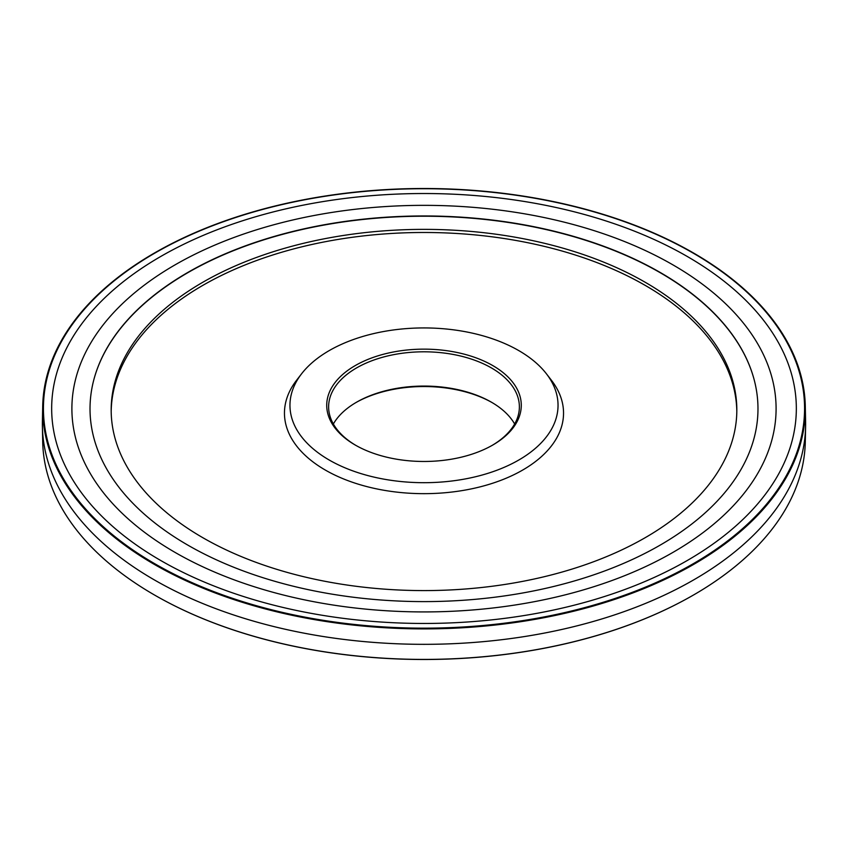 <?xml version="1.0" encoding="UTF-8"?>
<svg xmlns="http://www.w3.org/2000/svg" width="848" height="848" viewBox="0 0 848 848"><rect width="100%" height="100%" fill="white"/><g stroke="black" fill="none" stroke-linecap="round" stroke-linejoin="round"><path stroke-width="1.27" d="M690.452 251.252A381.324 220.151 180 0 1 690.59 251.326A381.324 220.151 180 0 1 693.632 253.075A381.324 220.151 180 0 1 805.293 406.234L805.6 421.467A381.621 220.332 180 0 1 805.6 426.533L805.293 441.766A381.324 220.151 180 0 1 690.59 596.674A381.324 220.151 180 0 1 157.41 596.674A381.324 220.151 180 0 1 42.707 441.766L42.4 426.533A381.621 220.332 180 0 1 42.4 421.467L42.707 406.234A381.324 220.151 180 0 1 157.41 251.326A381.324 220.151 180 0 1 157.548 251.252M805.6 426.533A381.621 220.332 180 0 1 424 644.332A381.621 220.332 180 0 1 42.4 426.533M690.452 596.748A380.943 219.929 180 0 1 690.314 596.822A380.943 219.929 180 0 1 157.686 596.822A380.943 219.929 180 0 1 157.548 596.748M805.293 406.234A381.324 220.151 180 0 1 424 628.898A381.324 220.151 180 0 1 42.707 406.234M693.367 252.916A380.943 219.929 180 0 1 692.35 564.535A380.943 219.929 180 0 1 152.619 562.786A380.943 219.929 180 0 1 157.686 251.178A380.943 219.929 180 0 1 690.314 251.178A380.943 219.929 180 0 1 693.367 252.916M693.102 253.075A380.561 219.717 180 0 1 522.495 620.672A380.561 219.717 180 0 1 56.403 351.57A380.561 219.717 180 0 1 693.102 253.075M687.283 256.488A372.336 214.968 180 0 1 520.365 616.136A372.336 214.968 180 0 1 64.353 352.853A372.336 214.968 180 0 1 687.283 256.488M660.157 272.441A333.974 192.814 180 0 1 753.787 378.335A333.974 192.814 180 0 1 424 601.603A333.974 192.814 180 0 1 94.213 378.335A333.974 192.814 180 0 1 321.042 225.356A333.974 192.814 180 0 1 660.157 272.441M94.202 378.388A334.059 192.867 180 0 1 321.201 225.579A334.059 192.867 180 0 1 660.21 272.706A334.059 192.867 180 0 1 753.798 378.388M645.201 282.267A312.827 180.613 180 0 1 736.827 409.987A312.827 180.613 180 0 1 424 590.59A312.827 180.613 180 0 1 111.173 409.987A312.827 180.613 180 0 1 304.284 243.122A312.827 180.613 180 0 1 645.201 282.267M355.895 402.588A97.287 56.169 180 0 1 492.105 402.588M333.359 424A95.379 55.067 180 0 1 356.563 402.196A95.379 55.067 180 0 1 491.437 402.196L491.437 402.196A95.379 55.067 180 0 1 514.641 424M355.895 445.412A95.379 55.067 180 0 1 328.621 406.87A95.379 55.067 180 0 1 387.504 355.99A95.379 55.067 180 0 1 491.437 367.937A95.379 55.067 180 0 1 519.379 406.87A95.379 55.067 180 0 1 492.105 445.412M492.794 365.594A97.287 56.169 180 0 1 492.794 445.02A97.287 56.169 180 0 1 355.206 445.02A97.287 56.169 180 0 1 355.217 365.594A97.287 56.169 180 0 1 492.794 365.594M518.775 350.595A134.037 77.38 180 0 1 546.356 373.714A134.037 77.38 180 0 1 424 482.692A134.037 77.38 180 0 1 301.644 373.714A134.037 77.38 180 0 1 518.775 350.595M546.356 373.714L551.38 380.211A139.538 80.56 180 0 1 424 493.663A139.538 80.56 180 0 1 296.62 380.211L301.644 373.714M111.183 411.545A312.827 180.613 180 0 1 305.534 245.941A312.827 180.613 180 0 1 645.201 285.384A312.827 180.613 180 0 1 736.817 411.545M672.973 264.894A352.1 203.287 180 0 1 515.128 604.995A352.1 203.287 180 0 1 83.888 356.022A352.1 203.287 180 0 1 672.973 264.894"/></g></svg>
